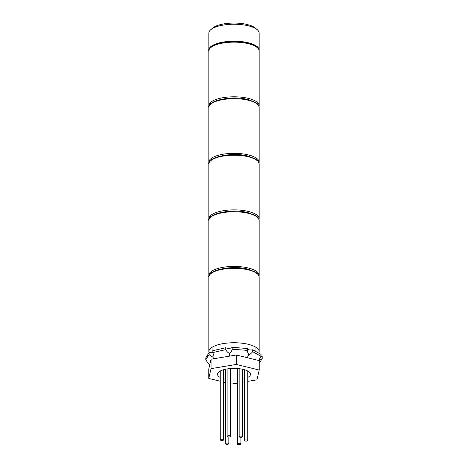 <?xml version="1.0" encoding="UTF-8"?>
<svg xmlns="http://www.w3.org/2000/svg" width="468" height="468" viewBox="0 0 468 468"><rect width="100%" height="100%" fill="white"/><g stroke="black" fill="none" stroke-linecap="round" stroke-linejoin="round"><path stroke-width="0.7" d="M210.682 29.765L212.548 28.15A23.16 8.167 0 0 1 247.186 24.511A23.16 8.167 0 0 1 255.452 28.15L257.318 29.765A25.173 8.874 180 0 0 248.332 25.81A25.173 8.874 180 0 0 210.682 29.765A25.173 8.874 180 0 0 208.827 33.111L208.827 50.07A25.173 8.874 0 0 1 222.318 42.214A25.173 8.874 0 0 1 248.332 42.775A25.173 8.874 0 0 1 259.173 50.07A25.173 8.874 0 0 1 259.143 50.515M259.173 50.07L259.173 33.111A25.173 8.874 180 0 0 257.318 29.765M208.857 50.515A25.173 8.874 0 0 1 208.827 50.07M209.003 352.679A25.173 8.874 0 0 1 208.827 351.62A25.173 8.874 0 0 1 222.318 343.764A25.173 8.874 0 0 1 248.332 344.325A25.173 8.874 0 0 1 259.173 351.62A25.173 8.874 0 0 1 258.798 353.147M239.903 437.194A1.714 0.603 180 0 0 241.675 437.235A1.714 0.603 180 0 0 242.588 436.702A1.714 0.603 180 0 0 241.851 436.205A1.714 0.603 180 0 0 240.084 436.164A1.714 0.603 180 0 0 239.166 436.702A1.714 0.603 180 0 0 239.903 437.194M229.566 436.896A1.714 0.603 180 0 0 230.548 436.351A1.714 0.603 180 0 0 228.103 435.807A1.714 0.603 180 0 0 227.12 436.351A1.714 0.603 180 0 0 229.566 436.896M223.663 439.902A1.714 0.603 180 0 0 223.669 439.856A1.714 0.603 180 0 0 222.025 439.253A1.714 0.603 180 0 0 220.252 439.803A1.714 0.603 180 0 0 220.247 439.856A1.714 0.603 180 0 0 221.885 440.458A1.714 0.603 180 0 0 223.663 439.902M228.097 443.208A1.714 0.603 180 0 0 226.325 443.173A1.714 0.603 180 0 0 225.412 443.705A1.714 0.603 180 0 0 226.149 444.202A1.714 0.603 180 0 0 227.916 444.243A1.714 0.603 180 0 0 228.834 443.705A1.714 0.603 180 0 0 228.097 443.208M238.434 443.506A1.714 0.603 180 0 0 237.451 444.056A1.714 0.603 180 0 0 239.897 444.6A1.714 0.603 180 0 0 240.88 444.056A1.714 0.603 180 0 0 238.434 443.506M244.337 440.505A1.714 0.603 180 0 0 244.331 440.552A1.714 0.603 180 0 0 245.975 441.154A1.714 0.603 180 0 0 247.747 440.599A1.714 0.603 180 0 0 247.753 440.552A1.714 0.603 180 0 0 246.115 439.949A1.714 0.603 180 0 0 244.337 440.505M247.753 377.46A16.515 5.821 180 0 0 250.515 374.236A16.515 5.821 180 0 0 243.401 369.451A16.515 5.821 180 0 0 226.336 369.082A16.515 5.821 180 0 0 217.485 374.236A16.515 5.821 180 0 0 220.247 377.46M223.669 378.782A16.515 5.821 180 0 0 224.599 379.027A16.515 5.821 180 0 0 225.412 379.209M247.753 381.373L256.944 379.84L259.231 370.036L259.231 360.612L236.281 355.007L211.056 359.213L208.769 369.018L208.769 378.442L220.247 381.245M259.231 370.036L236.281 364.432L236.281 355.007M236.281 364.432L211.056 368.638L211.056 359.213M211.056 368.638L208.769 378.442M223.669 382.081L225.412 382.508M230.548 383.76L231.719 384.047L237.451 383.087M242.588 382.233L244.331 381.941M230.548 379.934A16.515 5.821 180 0 0 237.451 379.934M242.588 379.209A16.515 5.821 180 0 0 244.331 378.782M206.955 361.132L206.955 362.062L208.512 363.841L205.791 359.804L209.061 354.469L209.061 352.585L205.791 357.921L205.791 359.804M232.181 349.216L247.309 350.368L247.309 348.485L232.181 347.332L232.181 349.216C231.789 351.158 230.847 352.492 229.367 353.223L229.788 356.089M212.764 352.579L225.775 349.625L225.775 347.742L212.764 350.696L213.326 355.042L212.7 357.008L214.022 358.722M260.916 356.435A3.522 1.24 180 0 0 262.209 356.634L262.209 358.517L259.231 363.384M252.661 351.673L261.045 356.259L261.045 354.375L252.661 349.789L252.661 351.673C251.345 353.363 250.035 354.375 248.748 354.697L247.268 357.692M209.061 352.585A3.522 1.24 180 0 0 212.764 352.041M225.775 347.742A3.522 1.24 180 0 0 229.367 348.291A3.522 1.24 180 0 0 232.181 347.332M247.309 349.011A3.522 1.24 180 0 0 252.661 349.789M208.512 363.841L209.746 364.847M209.061 354.469C210.559 355.978 211.776 356.827 212.7 357.008M225.775 349.625C226.658 351.486 227.857 352.685 229.367 353.223M259.231 360.816L262.209 358.517M247.309 350.368L247.227 351.328L248.748 354.697M261.045 356.259C259.81 357.997 259.29 359.436 259.488 360.576L259.43 360.079M208.827 220.639C206.587 214.098 231.642 208.061 247.993 212.653L255.329 215.438C257.067 217.105 258.032 216.04 259.173 220.639A25.173 8.874 180 0 0 248.332 213.338A25.173 8.874 180 0 0 222.318 212.776A25.173 8.874 180 0 0 208.827 220.639L208.827 275.295A25.173 8.874 0 0 1 222.318 267.433A25.173 8.874 0 0 1 248.332 267.994A25.173 8.874 0 0 1 259.173 275.295L259.061 276.237M208.827 277.179C206.587 270.639 231.642 264.601 247.993 269.194L255.329 271.978C257.067 273.645 258.032 272.581 259.173 277.179A25.173 8.874 180 0 0 248.332 269.878A25.173 8.874 180 0 0 222.318 269.316A25.173 8.874 180 0 0 208.827 277.179L208.827 351.62M208.827 164.098C206.587 157.558 231.642 151.521 247.993 156.113L255.329 158.898C257.067 160.565 258.032 159.5 259.173 164.098A25.173 8.874 180 0 0 248.332 156.798A25.173 8.874 180 0 0 222.318 156.236A25.173 8.874 180 0 0 208.827 164.098L208.827 218.755A25.173 8.874 0 0 1 222.318 210.892A25.173 8.874 0 0 1 248.332 211.454A25.173 8.874 0 0 1 259.173 218.755L259.061 219.697M208.827 107.558C206.587 101.018 231.642 94.981 247.993 99.573L255.329 102.357C257.067 104.025 258.032 102.954 259.173 107.558A25.173 8.874 180 0 0 248.332 100.257A25.173 8.874 180 0 0 222.318 99.696A25.173 8.874 180 0 0 208.827 107.558L208.827 162.209A25.173 8.874 0 0 1 222.318 154.352A25.173 8.874 0 0 1 248.332 154.914A25.173 8.874 0 0 1 259.173 162.209L259.061 163.156M208.827 51.018C206.587 44.478 231.642 38.44 247.993 43.033L255.329 45.817C257.067 47.484 258.032 46.414 259.173 51.018A25.173 8.874 180 0 0 248.332 43.717A25.173 8.874 180 0 0 222.318 43.155A25.173 8.874 180 0 0 208.827 51.018L208.827 105.669A25.173 8.874 0 0 1 222.318 97.812A25.173 8.874 0 0 1 248.332 98.374A25.173 8.874 0 0 1 259.173 105.669L259.061 106.616M259.173 220.639L259.173 275.295M208.939 276.237L208.827 275.295M259.173 277.179L259.173 351.62M242.588 436.702L242.588 369.264M239.166 436.702L239.166 368.708M230.548 436.351L230.548 368.544M227.12 436.351L227.12 368.948M223.669 439.856L223.669 369.697M220.247 439.856L220.247 371.019M225.412 443.705L225.412 369.264M228.834 443.705L228.834 436.954M237.451 444.056L237.451 368.544M240.88 444.056L240.88 437.305M244.331 440.552L244.331 369.697M247.753 440.552L247.753 371.019M255.048 346.753L255.048 351.094M212.952 346.753L212.952 350.655M259.173 164.098L259.173 218.755M208.939 219.697L208.827 218.755M259.173 107.558L259.173 162.209M208.939 163.156L208.827 162.209M259.173 51.018L259.173 105.669M208.939 106.616L208.827 105.669"/></g></svg>
